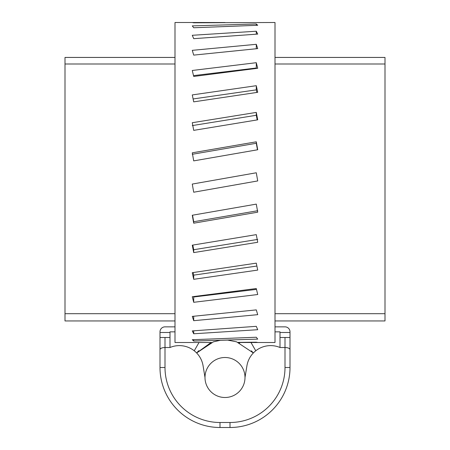 <?xml version="1.0" encoding="UTF-8"?>
<svg xmlns="http://www.w3.org/2000/svg" width="450" height="450" viewBox="0 0 450 450"><rect width="100%" height="100%" fill="white"/><g stroke="black" fill="none" stroke-linecap="round" stroke-linejoin="round"><path stroke-width="0.67" d="M238.112 342.366L256.286 342.202L257.721 342.495L238.438 342.489M248.85 342.501L275.001 342.501L275.001 22.5L193.708 22.798L192.279 22.506L201.15 22.5L174.999 22.5L174.999 342.501L211.539 342.501M256.286 337.241L257.721 339.114L193.708 341.032L192.279 339.722L256.286 337.241M256.286 326.329L257.721 329.715L193.708 333.771L192.279 330.913L256.286 326.329M256.286 309.887L257.721 314.662L193.708 320.692L192.279 316.395L256.286 309.887M256.286 288.551L257.721 294.525L193.708 302.304L192.279 296.736L256.286 288.551M256.286 263.143L257.721 270.084L193.708 279.309L192.279 272.689L256.286 263.143M256.286 234.636L257.721 242.28L193.708 252.596L192.279 245.171L256.286 234.636M256.286 204.12L257.721 212.181L193.708 223.194L192.279 215.246L256.286 204.12M248.85 182.498L193.708 192.223L192.279 184.067L256.286 172.778L257.721 180.934L248.85 182.498M204.998 377.499A20.003 20.003 0 0 0 225 397.502A20.003 20.003 0 0 0 245.002 377.499A20.003 20.003 0 0 0 225 357.502A20.003 20.003 0 0 0 204.998 377.499L203.074 365.771A24.058 24.058 0 0 0 169.999 347.501L164.998 347.501C161.983 347.631 160.318 348.322 159.998 349.571L159.998 367.498L159.998 337.5L169.999 337.5L169.999 347.501M192.279 154.282L256.286 143.274L257.468 149.799M192.279 125.589L256.286 115.279L257.186 119.914M193.118 98.955L256.286 89.865L256.849 92.441M193.517 75.623L256.286 68.012L256.393 68.428M251.516 350.983L253.361 352.969L236.588 341.837L227.678 340.093L220.404 340.284L213.412 341.837L196.639 352.969L210.482 342.923M174.999 331.853L169.999 331.853L169.999 337.5M257.721 210.718L193.708 221.726L192.532 215.201M257.721 239.411L193.708 249.722L192.814 245.087M256.877 266.046L193.708 275.136L193.146 272.559M256.477 289.378L193.708 296.989L193.601 296.572M290.002 349.571L290.002 367.498L290.002 349.571C289.682 348.322 288.017 347.631 285.002 347.501L280.001 347.501L280.001 337.5L290.002 337.5L290.002 349.571L290.002 331.853A5.001 5.001 0 0 0 285.002 326.852L275.001 326.852M245.002 377.499L246.926 365.771A24.058 24.058 0 0 1 280.001 347.501M174.999 326.852L164.998 326.852A5.001 5.001 0 0 0 159.998 331.853L159.998 332.499L169.999 332.499M275.001 331.853L280.001 331.853L280.001 332.499L290.002 332.499M230.001 422.499L230.001 427.5A60.002 60.002 0 0 0 290.002 367.498A60.002 60.002 0 0 1 230.001 427.5L219.999 427.5A60.002 60.002 0 0 1 159.998 367.498L164.998 367.498A55.001 55.001 0 0 0 219.999 422.499L230.001 422.499A55.001 55.001 0 0 0 285.002 367.498L285.002 337.5M159.998 337.5L159.998 332.499M280.001 337.5L280.001 332.499M250.982 342.501L255.769 350.792M194.231 350.792L199.018 342.501M256.286 172.778L257.721 180.934M201.15 22.5L225 22.556M256.286 23.968L257.721 25.279L193.708 27.759L192.279 25.886L256.286 23.968L256.286 25.324M256.286 31.23L257.721 34.087L193.708 38.672L192.279 35.286L256.286 31.23L256.286 34.183M256.286 44.308L257.721 48.6L193.708 55.114L192.279 50.338L256.286 44.308L256.286 48.741M256.286 62.696L257.721 68.265L193.708 76.449L192.279 70.476L256.286 62.696L256.286 68.012M256.286 85.691L257.721 92.312L193.708 101.858L192.279 94.916L256.286 85.691L256.286 89.865M256.286 112.404L257.721 119.829L193.708 130.365L192.279 122.721L256.286 112.404L256.286 115.279M256.286 141.806L257.721 149.754L193.708 160.881L192.279 152.82L256.286 141.806L256.286 143.274M193.708 339.677L193.708 341.032M193.708 330.817L193.708 333.771M193.708 316.26L193.708 320.692M193.708 296.989L193.708 302.304M193.708 275.136L193.708 279.309M193.708 249.722L193.708 252.596M193.708 221.726L193.708 223.194M275.001 320.951L384.998 320.951L384.998 57.437L275.001 57.437M174.999 57.437L65.002 57.437L65.002 63.996L174.999 63.996M174.999 320.951L65.002 320.951L65.002 63.996M384.998 63.996L275.001 63.996M384.998 313.695L275.001 313.695M174.999 313.695L65.002 313.695M239.681 342.996L239.321 342.844M198.737 350.736L198.456 351.011M251.764 351.231L251.376 350.843M211.236 342.619L210.651 342.855M198.484 350.983L196.639 352.969M164.998 337.5L164.998 367.498M219.999 422.499L219.999 427.5A60.002 60.002 0 0 1 159.998 367.498M290.002 367.498L285.002 367.498"/></g></svg>
